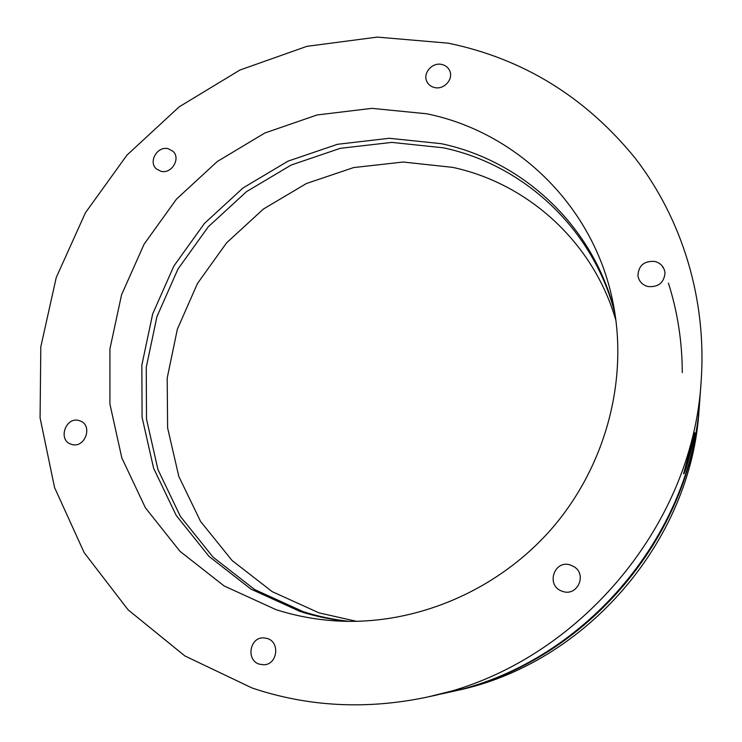 <?xml version="1.0" encoding="UTF-8"?>
<svg xmlns="http://www.w3.org/2000/svg" width="742" height="742" viewBox="0 0 742 742"><rect width="100%" height="100%" fill="white"/><g stroke="black" fill="none" stroke-linecap="round" stroke-linejoin="round"><path stroke-width="1.11" d="M252.15 688.019L184.879 655.947L128.088 609.822L84.134 552.595L54.546 487.494L40.077 417.82L40.81 346.811L56.253 277.508L85.441 212.741L126.984 155.097L179.165 106.857L239.907 70.045L306.845 46.347L377.261 37.1L448.187 43.166C522.98 58.59 585.299 96.924 635.161 158.139C681.954 218.742 706.848 298.729 701.19 380.563C693.028 528.341 573.13 667.243 428.134 696.896C367.123 709.881 308.459 706.922 252.15 688.019M683.614 473.619L694.707 432.651C695.347 435.554 684.894 475.27 683.651 473.767L683.614 473.619M428.134 696.896L461.042 688.706L438.337 694.605M614.793 312.419C593.674 226.189 522.906 160.745 441.24 143.679L389.318 138.281L337.471 144.291L287.989 161.162L243.005 187.976L204.412 223.463L173.851 266.053L152.657 313.949L141.852 365.11L142.084 417.319L153.603 468.221L176.188 515.402L209.086 556.463L251 589.139L300.065 611.454C315.6 616.417 331.609 619.718 348.1 621.379M426.724 113.776C516.441 131.918 593.73 205.784 612.901 302.096C628.613 378.986 606.186 465.364 552.28 528.044C498.151 590.521 415.974 625.321 337.61 621.008C316.361 619.783 295.826 615.999 275.978 609.636L224.14 585.957L179.963 551.306L145.413 507.816L121.818 457.879L109.918 404.047L109.927 348.861L121.558 294.797L144.106 244.164L176.494 199.106L217.295 161.506L264.82 133.013L317.084 114.964L371.853 108.36L426.724 113.776M441.722 64.443C445.571 65.324 448.251 67.485 449.782 70.944C453.64 79.255 443.957 89.921 434.691 87.575C431.028 86.731 428.422 84.699 426.854 81.481C422.578 73.189 432.252 62.105 441.722 64.443M654.908 261.444C660.983 263.215 664.35 267.12 665.008 273.167C663.877 282.952 658.182 287.404 647.914 286.533C642.229 284.9 638.908 281.301 637.944 275.736C638.5 265.488 644.158 260.72 654.908 261.444M570.292 564.968L574.225 566.832C587.256 574.8 577.304 596.549 562.9 591.485L561.629 591.04C545.676 585.262 554.274 559.533 570.292 564.968M267.213 638.472C280.346 642.016 277.508 664.656 263.864 664.767L259.403 664.173C245.871 660.38 249.618 637.09 263.586 637.879L267.213 638.472M79.283 420.649L79.904 420.853C93.446 425.092 84.959 449.012 71.538 444.337L71.343 444.282C57.403 440.423 65.658 416.012 79.283 420.649M168.239 148.734L172.905 151.238C181.169 158.334 171.532 174.389 160.875 171.263L156.506 168.99C147.89 162.053 157.415 145.627 168.239 148.734M682.278 372.605C682.195 341.663 677.576 311.835 668.412 283.101M662.996 267.695L662.411 266.174M616.008 320.832C593.702 242.486 528.081 183.515 452.741 167.377L403.175 162.025L353.656 167.571L306.39 183.524L263.438 209.012L226.616 242.82L197.493 283.453L177.366 329.17L167.2 378.021L167.609 427.856L178.803 476.42L200.553 521.413L232.116 560.544L272.212 591.652L319.069 612.883L356.605 621.351M615.025 313.866C593.674 229.018 523.806 164.705 443.234 147.788L391.73 142.399L340.272 148.326L291.179 165.039L246.548 191.621L208.261 226.811L177.95 269.077L156.942 316.593L146.248 367.346L146.517 419.147L157.981 469.649L180.417 516.451L213.084 557.168L254.682 589.575L303.367 611.705C318.318 616.472 333.714 619.7 349.556 621.397M441.963 693.816L447.111 692.666C581.552 665.101 692.147 536.985 699.78 399.957L701.19 380.563M699.706 401.014L699.632 402.071C692.045 537.922 582.47 664.869 449.179 692.212L448.149 692.434M449.179 692.212L455.959 690.7C585.466 664.109 691.729 541.001 699.122 409L699.632 402.071"/></g></svg>
